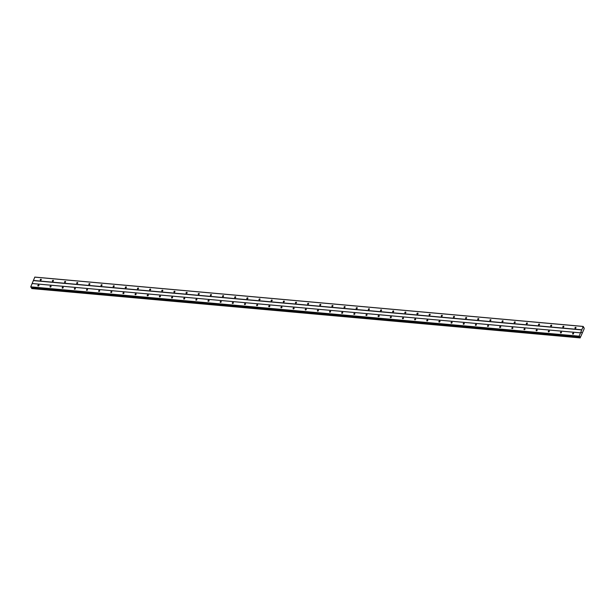 <?xml version="1.0" encoding="UTF-8"?>
<svg xmlns="http://www.w3.org/2000/svg" width="615" height="615" viewBox="0 0 615 615"><rect width="100%" height="100%" fill="white"/><g stroke="black" fill="none" stroke-linecap="round" stroke-linejoin="round"><path stroke-width="0.92" d="M575.271 328.325A0.615 0.454 146.8 0 1 575.678 327.318A0.615 0.454 146.8 0 1 575.271 328.325M563.117 327.234A0.615 0.454 146.8 0 1 563.532 326.227A0.615 0.454 146.8 0 1 563.117 327.234M550.963 326.142A0.615 0.454 146.8 0 1 551.378 325.135A0.615 0.454 146.8 0 1 550.963 326.142M538.809 325.051A0.615 0.454 146.8 0 1 539.224 324.043A0.615 0.454 146.8 0 1 538.809 325.051M526.655 323.951A0.615 0.454 146.8 0 1 527.07 322.944A0.615 0.454 146.8 0 1 526.655 323.951M514.501 322.86A0.615 0.454 146.8 0 1 514.916 321.853A0.615 0.454 146.8 0 1 514.501 322.86M502.355 321.768A0.615 0.454 146.8 0 1 502.763 320.761A0.615 0.454 146.8 0 1 502.355 321.768M490.201 320.676A0.615 0.454 146.8 0 1 490.616 319.669A0.615 0.454 146.8 0 1 490.201 320.676M478.047 319.585A0.615 0.454 146.8 0 1 478.462 318.57A0.615 0.454 146.8 0 1 478.047 319.585M465.893 318.485A0.615 0.454 146.8 0 1 466.308 317.478A0.615 0.454 146.8 0 1 465.893 318.485M453.739 317.394A0.615 0.454 146.8 0 1 454.154 316.387A0.615 0.454 146.8 0 1 453.739 317.394M441.585 316.302A0.615 0.454 146.8 0 1 442.001 315.295A0.615 0.454 146.8 0 1 441.585 316.302M429.439 315.211A0.615 0.454 146.8 0 1 429.847 314.204A0.615 0.454 146.8 0 1 429.439 315.211M417.285 314.119A0.615 0.454 146.8 0 1 417.7 313.104A0.615 0.454 146.8 0 1 417.285 314.119M405.131 313.02A0.615 0.454 146.8 0 1 405.546 312.013A0.615 0.454 146.8 0 1 405.131 313.02M392.977 311.928A0.615 0.454 146.8 0 1 393.392 310.921A0.615 0.454 146.8 0 1 392.977 311.928M380.823 310.836A0.615 0.454 146.8 0 1 381.239 309.829A0.615 0.454 146.8 0 1 380.823 310.836M368.669 309.745A0.615 0.454 146.8 0 1 369.085 308.738A0.615 0.454 146.8 0 1 368.669 309.745M356.523 308.653A0.615 0.454 146.8 0 1 356.931 307.638A0.615 0.454 146.8 0 1 356.523 308.653M344.369 307.554A0.615 0.454 146.8 0 1 344.784 306.547A0.615 0.454 146.8 0 1 344.369 307.554M332.215 306.462A0.615 0.454 146.8 0 1 332.63 305.455A0.615 0.454 146.8 0 1 332.215 306.462M320.061 305.371A0.615 0.454 146.8 0 1 320.476 304.364A0.615 0.454 146.8 0 1 320.061 305.371M307.907 304.279A0.615 0.454 146.8 0 1 308.323 303.272A0.615 0.454 146.8 0 1 307.907 304.279M295.761 303.18A0.615 0.454 146.8 0 1 296.169 302.173A0.615 0.454 146.8 0 1 295.761 303.18M283.607 302.088A0.615 0.454 146.8 0 1 284.015 301.081A0.615 0.454 146.8 0 1 283.607 302.088M271.453 300.996A0.615 0.454 146.8 0 1 271.868 299.989A0.615 0.454 146.8 0 1 271.453 300.996M259.299 299.905A0.615 0.454 146.8 0 1 259.714 298.898A0.615 0.454 146.8 0 1 259.299 299.905M247.145 298.813A0.615 0.454 146.8 0 1 247.561 297.798A0.615 0.454 146.8 0 1 247.145 298.813M234.992 297.714A0.615 0.454 146.8 0 1 235.407 296.707A0.615 0.454 146.8 0 1 234.992 297.714M222.845 296.622A0.615 0.454 146.8 0 1 223.253 295.615A0.615 0.454 146.8 0 1 222.845 296.622M210.691 295.531A0.615 0.454 146.8 0 1 211.099 294.524A0.615 0.454 146.8 0 1 210.691 295.531M198.537 294.439A0.615 0.454 146.8 0 1 198.953 293.432A0.615 0.454 146.8 0 1 198.537 294.439M186.383 293.347A0.615 0.454 146.8 0 1 186.799 292.333A0.615 0.454 146.8 0 1 186.383 293.347M174.23 292.248A0.615 0.454 146.8 0 1 174.645 291.241A0.615 0.454 146.8 0 1 174.23 292.248M162.076 291.156A0.615 0.454 146.8 0 1 162.491 290.149A0.615 0.454 146.8 0 1 162.076 291.156M149.929 290.065A0.615 0.454 146.8 0 1 150.337 289.058A0.615 0.454 146.8 0 1 149.929 290.065M137.775 288.973A0.615 0.454 146.8 0 1 138.183 287.966A0.615 0.454 146.8 0 1 137.775 288.973M125.621 287.882A0.615 0.454 146.8 0 1 126.037 286.867A0.615 0.454 146.8 0 1 125.621 287.882M113.468 286.782A0.615 0.454 146.8 0 1 113.883 285.775A0.615 0.454 146.8 0 1 113.468 286.782M101.314 285.691A0.615 0.454 146.8 0 1 101.729 284.684A0.615 0.454 146.8 0 1 101.314 285.691M89.16 284.599A0.615 0.454 146.8 0 1 89.575 283.592A0.615 0.454 146.8 0 1 89.16 284.599M77.013 283.507A0.615 0.454 146.8 0 1 77.421 282.5A0.615 0.454 146.8 0 1 77.013 283.507M64.859 282.408A0.615 0.454 146.8 0 1 65.267 281.401A0.615 0.454 146.8 0 1 64.859 282.408M52.706 281.316A0.615 0.454 146.8 0 1 53.121 280.309A0.615 0.454 146.8 0 1 52.706 281.316M40.552 280.225A0.615 0.454 146.8 0 1 40.967 279.218A0.615 0.454 146.8 0 1 40.552 280.225M572.903 334.091A0.615 0.454 146.8 0 1 573.318 333.084A0.615 0.454 146.8 0 1 572.903 334.091M560.749 332.999A0.615 0.454 146.8 0 1 561.164 331.992A0.615 0.454 146.8 0 1 560.749 332.999M548.603 331.9A0.615 0.454 146.8 0 1 549.01 330.893A0.615 0.454 146.8 0 1 548.603 331.9M536.449 330.809A0.615 0.454 146.8 0 1 536.864 329.801A0.615 0.454 146.8 0 1 536.449 330.809M524.295 329.717A0.615 0.454 146.8 0 1 524.71 328.71A0.615 0.454 146.8 0 1 524.295 329.717M512.141 328.625A0.615 0.454 146.8 0 1 512.556 327.618A0.615 0.454 146.8 0 1 512.141 328.625M499.987 327.534A0.615 0.454 146.8 0 1 500.402 326.519A0.615 0.454 146.8 0 1 499.987 327.534M487.833 326.434A0.615 0.454 146.8 0 1 488.249 325.427A0.615 0.454 146.8 0 1 487.833 326.434M475.687 325.343A0.615 0.454 146.8 0 1 476.095 324.336A0.615 0.454 146.8 0 1 475.687 325.343M463.533 324.251A0.615 0.454 146.8 0 1 463.948 323.244A0.615 0.454 146.8 0 1 463.533 324.251M451.379 323.159A0.615 0.454 146.8 0 1 451.794 322.152A0.615 0.454 146.8 0 1 451.379 323.159M439.225 322.068A0.615 0.454 146.8 0 1 439.64 321.053A0.615 0.454 146.8 0 1 439.225 322.068M427.071 320.969A0.615 0.454 146.8 0 1 427.487 319.961A0.615 0.454 146.8 0 1 427.071 320.969M414.917 319.877A0.615 0.454 146.8 0 1 415.333 318.87A0.615 0.454 146.8 0 1 414.917 319.877M402.771 318.785A0.615 0.454 146.8 0 1 403.179 317.778A0.615 0.454 146.8 0 1 402.771 318.785M390.617 317.694A0.615 0.454 146.8 0 1 391.032 316.687A0.615 0.454 146.8 0 1 390.617 317.694M378.463 316.602A0.615 0.454 146.8 0 1 378.878 315.587A0.615 0.454 146.8 0 1 378.463 316.602M366.309 315.503A0.615 0.454 146.8 0 1 366.725 314.496A0.615 0.454 146.8 0 1 366.309 315.503M354.155 314.411A0.615 0.454 146.8 0 1 354.571 313.404A0.615 0.454 146.8 0 1 354.155 314.411M342.002 313.319A0.615 0.454 146.8 0 1 342.417 312.312A0.615 0.454 146.8 0 1 342.002 313.319M329.855 312.228A0.615 0.454 146.8 0 1 330.263 311.221A0.615 0.454 146.8 0 1 329.855 312.228M317.701 311.129A0.615 0.454 146.8 0 1 318.116 310.121A0.615 0.454 146.8 0 1 317.701 311.129M305.547 310.037A0.615 0.454 146.8 0 1 305.963 309.03A0.615 0.454 146.8 0 1 305.547 310.037M293.393 308.945A0.615 0.454 146.8 0 1 293.809 307.938A0.615 0.454 146.8 0 1 293.393 308.945M281.24 307.854A0.615 0.454 146.8 0 1 281.655 306.847A0.615 0.454 146.8 0 1 281.24 307.854M269.086 306.762A0.615 0.454 146.8 0 1 269.501 305.747A0.615 0.454 146.8 0 1 269.086 306.762M256.939 305.663A0.615 0.454 146.8 0 1 257.347 304.656A0.615 0.454 146.8 0 1 256.939 305.663M244.785 304.571A0.615 0.454 146.8 0 1 245.201 303.564A0.615 0.454 146.8 0 1 244.785 304.571M232.631 303.479A0.615 0.454 146.8 0 1 233.047 302.472A0.615 0.454 146.8 0 1 232.631 303.479M220.478 302.388A0.615 0.454 146.8 0 1 220.893 301.381A0.615 0.454 146.8 0 1 220.478 302.388M208.324 301.296A0.615 0.454 146.8 0 1 208.739 300.281A0.615 0.454 146.8 0 1 208.324 301.296M196.17 300.197A0.615 0.454 146.8 0 1 196.585 299.19A0.615 0.454 146.8 0 1 196.17 300.197M184.023 299.105A0.615 0.454 146.8 0 1 184.431 298.098A0.615 0.454 146.8 0 1 184.023 299.105M171.869 298.014A0.615 0.454 146.8 0 1 172.285 297.007A0.615 0.454 146.8 0 1 171.869 298.014M159.715 296.922A0.615 0.454 146.8 0 1 160.131 295.915A0.615 0.454 146.8 0 1 159.715 296.922M147.562 295.83A0.615 0.454 146.8 0 1 147.977 294.816A0.615 0.454 146.8 0 1 147.562 295.83M135.408 294.731A0.615 0.454 146.8 0 1 135.823 293.724A0.615 0.454 146.8 0 1 135.408 294.731M123.254 293.639A0.615 0.454 146.8 0 1 123.669 292.632A0.615 0.454 146.8 0 1 123.254 293.639M111.107 292.548A0.615 0.454 146.8 0 1 111.515 291.541A0.615 0.454 146.8 0 1 111.107 292.548M98.954 291.456A0.615 0.454 146.8 0 1 99.369 290.449A0.615 0.454 146.8 0 1 98.954 291.456M86.8 290.357A0.615 0.454 146.8 0 1 87.215 289.35A0.615 0.454 146.8 0 1 86.8 290.357M74.646 289.265A0.615 0.454 146.8 0 1 75.061 288.258A0.615 0.454 146.8 0 1 74.646 289.265M62.492 288.174A0.615 0.454 146.8 0 1 62.907 287.167A0.615 0.454 146.8 0 1 62.492 288.174M50.338 287.082A0.615 0.454 146.8 0 1 50.753 286.075A0.615 0.454 146.8 0 1 50.338 287.082M38.192 285.99A0.615 0.454 146.8 0 1 38.599 284.976A0.615 0.454 146.8 0 1 38.192 285.99M583.22 326.427L584.25 328.602L580.153 337.904L579.922 336.743L579.138 336.174L583.22 326.427L34.832 277.096L30.75 286.844L579.284 336.566M31.45 287.29L31.78 288.566M581.744 332.738L581.521 332.331M31.765 288.573L580.153 337.904L31.749 288.566M584.05 327.71L583.504 327.68M33.387 280.601L581.775 329.932M32.188 283.515L580.575 332.846M33.371 280.448L581.759 329.778M34.732 277.134L583.12 326.465M31.573 287.774L579.96 337.112M31.534 287.405L579.922 336.743M30.758 287.036L579.146 336.367M30.75 286.844L579.138 336.174M32.111 283.53L580.499 332.861M31.596 288.327L579.983 337.658M31.596 288.266L579.983 337.597M31.58 287.797L579.968 337.128M31.573 287.582L579.96 336.912M30.858 287.197L579.245 336.528M30.927 287.243L579.315 336.574"/></g></svg>
